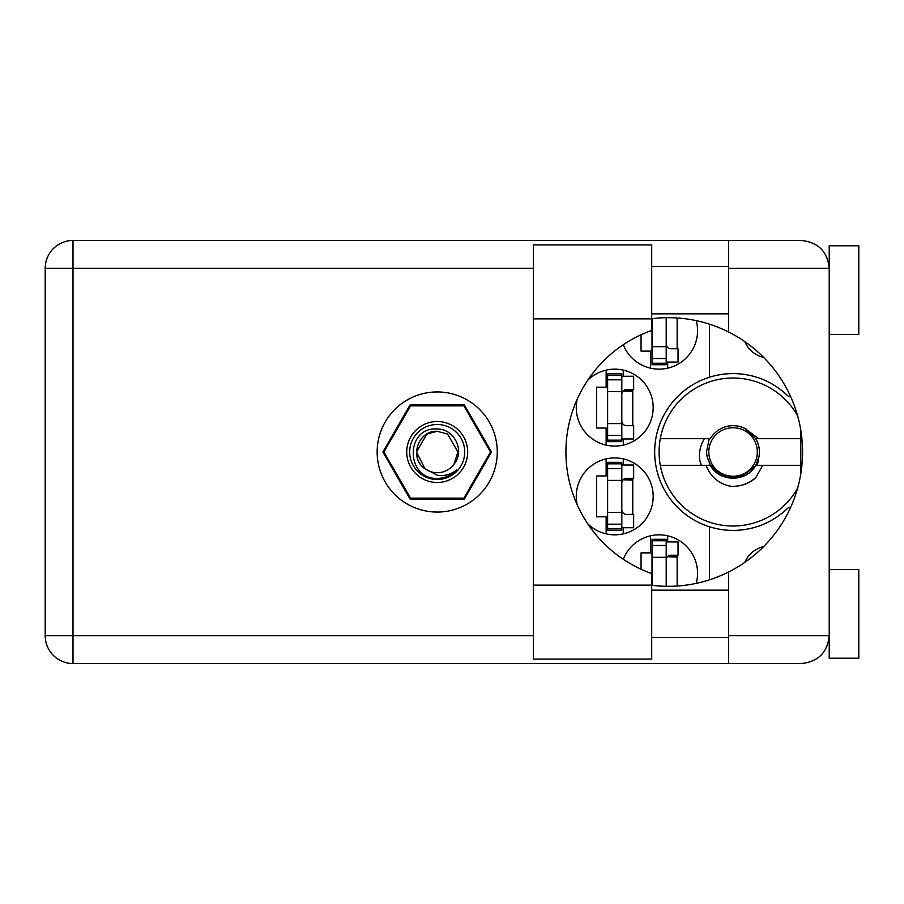 <?xml version="1.0" encoding="UTF-8"?>
<svg xmlns="http://www.w3.org/2000/svg" width="904" height="904" viewBox="0 0 904 904"><rect width="100%" height="100%" fill="white"/><g stroke="black" fill="none" stroke-linecap="round" stroke-linejoin="round"><path stroke-width="1.36" d="M763.688 357.476A27.515 27.515 0 0 1 744.783 341.61M577.181 399.263A38.465 38.465 0 0 0 614.72 446.079A38.465 38.465 0 0 0 629.557 372.132A38.465 38.465 0 0 0 587.702 380.256M696.216 583.374A38.465 38.465 0 0 0 666.225 535.507A38.465 38.465 0 0 0 623.285 559.282M587.702 523.744A38.465 38.465 0 0 0 653.185 496.375A38.465 38.465 0 0 0 614.72 457.921A38.465 38.465 0 0 0 577.181 504.737M623.285 344.718A38.465 38.465 0 0 0 697.56 330.694A38.465 38.465 0 0 0 696.216 320.626M606.143 370.131L606.143 387.206L596.674 387.206L596.674 428.033L606.143 428.033L606.143 445.118M650.518 535.812L650.518 552.886L641.049 552.886L641.049 569.215M606.143 458.882L606.143 475.967L596.674 475.967L596.674 516.794L606.143 516.794L606.143 533.868M641.049 334.785L641.049 351.114L650.518 351.114L650.518 368.188M491.527 452L464.362 404.958L410.043 404.958L382.889 452L410.043 499.042L464.362 499.042L491.527 452M709.391 324.129L709.391 377.262A78.399 78.399 0 0 0 709.391 526.738L709.391 579.871M790.661 396.675L788.616 396.675A78.399 78.399 0 0 0 709.391 377.262M744.783 562.39A27.515 27.515 0 0 1 763.688 546.524M709.391 526.738A78.399 78.399 0 0 0 788.616 507.325L790.661 507.325M667.683 368.188L667.683 362.063M677.141 348.752L677.141 317.971M623.297 533.868L623.297 527.744M623.297 465.018L623.297 458.882M632.766 514.421L632.766 478.329M667.683 541.937L667.683 535.812M677.141 586.029L677.141 555.248M623.297 445.118L623.297 438.982M623.297 376.256L623.297 370.131M632.766 425.671L632.766 389.579M666.203 317.699L666.203 363.238L651.999 363.238L651.999 364.719L666.203 364.719L666.203 363.238M651.999 318.671L651.999 363.238M666.203 362.063L678.034 362.063L678.034 348.752L670.937 348.752A4.735 4.735 0 0 1 666.203 344.017M651.705 318.863L651.705 330.457A128.989 128.989 0 0 0 651.705 573.543L651.705 659.095L533.36 659.095L533.36 244.905L651.705 244.905L651.705 318.863L533.36 318.863M829.217 569.452L858.8 569.452L858.8 658.214L829.217 658.214L829.217 635.727C827.442 652.496 818.176 661.762 801.407 663.536L728.624 663.536L728.624 635.727L829.217 635.727L829.217 245.786L858.8 245.786L858.8 334.548L829.217 334.548M829.217 266.499L828.64 262.657L829.217 268.273L728.624 268.273L728.624 332.005A134.323 134.323 0 0 0 651.705 318.705M829.217 635.727L828.64 641.343L829.217 637.501M651.705 585.295A134.323 134.323 0 0 0 728.624 571.995L728.624 635.727M437.208 391.94A60.059 60.059 0 0 0 377.149 452A60.059 60.059 0 0 0 437.208 512.059A60.059 60.059 0 0 0 497.268 452A60.059 60.059 0 0 0 437.208 391.94M651.705 637.501L728.624 637.501M651.705 590.165L728.624 590.165M651.705 313.835L728.624 313.835M651.705 266.499L728.624 266.499M728.624 268.273L728.624 240.464L801.407 240.464C818.176 242.238 827.442 251.504 829.217 268.273M728.624 663.536L73.009 663.536A27.809 27.809 0 0 1 45.2 635.727L45.2 268.273A27.809 27.809 0 0 1 73.009 240.464L728.624 240.464M800.808 430.236L800.808 473.764M728.624 571.995A134.323 134.323 0 0 0 728.624 332.005M621.816 528.919L621.816 462.351L607.624 462.351L607.624 530.399L621.816 530.399L621.816 528.919L607.624 528.919M621.816 463.831L607.624 463.831M621.816 465.018L633.659 465.018L633.659 478.329L626.551 478.329A4.735 4.735 0 0 0 621.816 483.064M621.816 527.744L633.659 527.744L633.659 514.421L626.551 514.421A4.735 4.735 0 0 1 621.816 509.686M623.127 479.798L632.766 480.092M624.155 478.984L632.766 479.493M666.203 586.3L666.203 539.281L651.999 539.281L651.999 585.329M666.203 540.761L651.999 540.761M666.203 541.937L678.034 541.937L678.034 555.248L670.937 555.248A4.735 4.735 0 0 0 666.203 559.983M667.502 556.717L677.141 557.011M668.531 555.903L677.141 556.412M621.816 440.169L621.816 373.601L607.624 373.601L607.624 441.649L621.816 441.649L621.816 440.169L607.624 440.169M621.816 375.081L607.624 375.081M621.816 376.256L633.659 376.256L633.659 389.579L626.551 389.579A4.735 4.735 0 0 0 621.816 394.313M621.816 438.982L633.659 438.982L633.659 425.671L626.551 425.671A4.735 4.735 0 0 1 621.816 420.936M623.127 391.048L632.766 391.33M624.155 390.223L632.766 390.731M437.208 482.476A30.476 30.476 0 0 1 406.732 452A30.476 30.476 0 0 1 437.208 421.524A30.476 30.476 0 0 1 467.684 452A30.476 30.476 0 0 1 437.208 482.476M437.208 479.515A27.515 27.515 0 0 1 409.693 452A27.515 27.515 0 0 1 437.208 424.484A27.515 27.515 0 0 1 464.724 452A27.515 27.515 0 0 1 437.208 479.515M426.857 434.067L437.208 431.287L426.857 434.067L416.495 452L424.914 468.667L416.495 452L426.857 434.067L437.208 431.287L426.857 434.067L416.495 452L424.914 468.667L437.208 475.21C444.327 476.284 450.757 474.577 456.486 470.069C451.367 475.334 445.141 478.126 437.807 478.419L437.208 478.408C405.58 479.38 404.969 426.778 437.208 428.948C454.203 428.733 465.402 450.994 454.023 464.091A20.713 20.713 0 0 1 424.914 468.667C408.732 457.978 418.043 430.236 437.208 431.287L447.559 434.067L457.921 452L454.023 464.091L457.921 452L447.559 434.067L437.208 431.287L447.559 434.067M424.914 468.667L416.495 452L426.857 434.067L437.208 431.287L447.559 434.067L457.921 452L454.023 464.091L457.921 452L447.559 434.067L437.208 431.287L447.559 434.067L457.921 452L454.023 464.091L457.921 452L447.559 434.067L437.208 431.287L426.857 434.067L416.495 452L424.914 468.667L416.495 452L426.857 434.067L435.717 431.344M463.775 405.851A53.257 53.257 0 0 1 463.899 405.919L490.465 451.932A53.257 53.257 0 0 1 490.465 452.068L463.899 498.081A53.257 53.257 0 0 1 463.775 498.149L410.642 498.149A53.257 53.257 0 0 1 410.518 498.081L383.951 452.068A53.257 53.257 0 0 1 383.951 451.932L410.518 405.919A53.257 53.257 0 0 1 410.642 405.851L463.775 405.851M797.678 488.002A73.959 73.959 0 0 1 660.304 438.689A73.959 73.959 0 0 1 797.678 415.998M757.394 465.311L759.032 456.317A26.329 26.329 0 0 0 755.778 438.689L745.065 428.564M759.032 456.317L755.778 465.311C746.772 482.442 719.347 482.442 710.341 465.311L707.097 456.396M660.304 465.311L710.341 465.311M755.778 465.311L800.808 465.311M762.727 465.311L755.642 477.877C748.422 484.002 740.048 486.793 730.522 486.239C718.567 483.651 710.408 476.668 706.058 465.311M660.304 438.689L710.341 438.689A26.329 26.329 0 0 1 744.885 428.473L758.682 438.689L755.778 438.689M755.642 477.877L750.23 481.742L744.184 484.487M704.385 438.689C700.284 445.356 698.747 452.576 699.764 460.373L701.414 465.311M745.246 428.654L746.229 429.197M800.808 438.689L758.682 438.689M757.326 452A24.261 24.261 0 0 1 733.065 476.261A24.261 24.261 0 0 1 708.804 452A24.261 24.261 0 0 1 733.065 427.739A24.261 24.261 0 0 1 757.326 452M751.201 471.086L753.789 466.215C743.822 478.035 732.116 480.16 718.646 472.589C711.233 467.718 707.177 460.848 706.487 452L709.199 438.689M666.203 346.673L651.999 346.673M666.203 358.504L651.999 358.504M533.36 268.273L73.009 268.273L73.009 635.727L533.36 635.727M73.009 663.536L73.009 635.727L45.2 635.727A27.809 27.809 0 0 0 73.009 663.536M45.2 268.273L73.009 268.273L73.009 240.464M651.705 585.137L533.36 585.137M621.816 480.397L607.624 480.397M621.816 468.577L607.624 468.577M621.816 512.353L607.624 512.353M621.816 524.184L607.624 524.184M666.203 557.327L651.999 557.327M666.203 545.496L651.999 545.496M621.816 391.647L607.624 391.647M621.816 379.816L607.624 379.816M621.816 423.603L607.624 423.603M621.816 435.423L607.624 435.423"/></g></svg>
